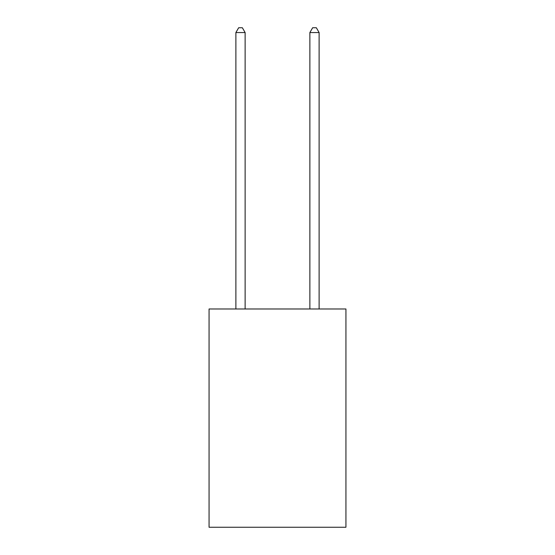 <?xml version="1.0" encoding="UTF-8"?>
<svg xmlns="http://www.w3.org/2000/svg" width="555" height="555" viewBox="0 0 555 555"><rect width="100%" height="100%" fill="white"/><g stroke="black" fill="none" stroke-linecap="round" stroke-linejoin="round"><path stroke-width="0.83" d="M345.938 308.982L345.938 527.25L209.062 527.25L209.062 308.982L345.938 308.982M245.13 308.982L245.13 32.558L235.882 32.558L235.882 308.982M235.882 32.558L238.657 27.75L242.355 27.75L245.13 32.558M319.118 308.982L319.118 32.558L309.87 32.558L309.87 308.982M309.87 32.558L312.645 27.75L316.343 27.75L319.118 32.558"/></g></svg>

